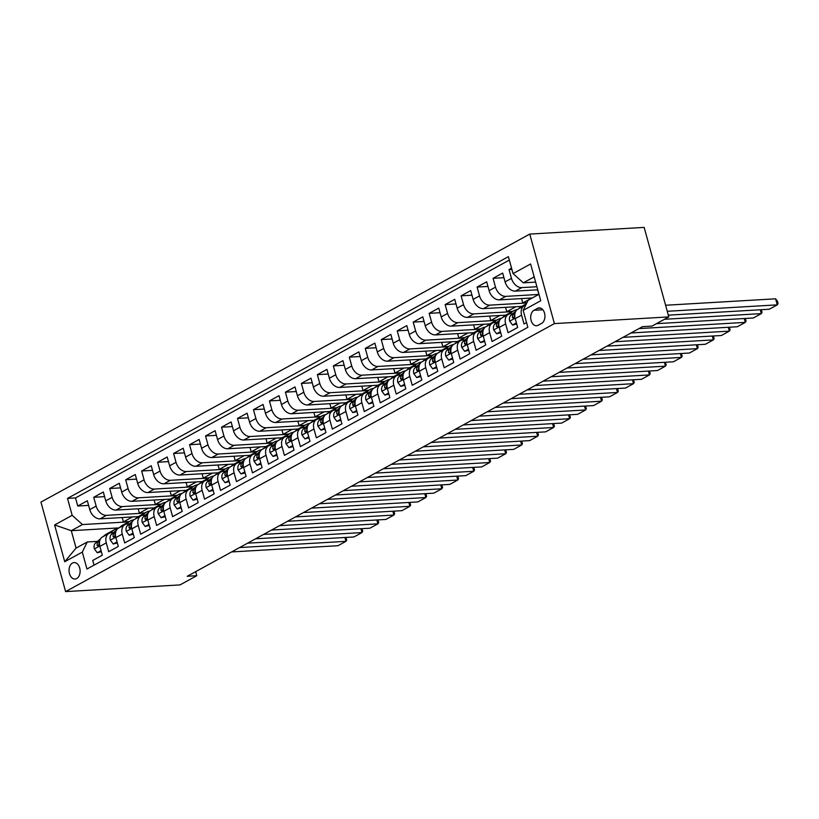 <?xml version="1.0" encoding="UTF-8"?>
<svg xmlns="http://www.w3.org/2000/svg" width="819" height="819" viewBox="0 0 819 819"><rect width="100%" height="100%" fill="white"/><g stroke="black" fill="none" stroke-linecap="round" stroke-linejoin="round"><path stroke-width="1.23" d="M76.72 578.552A8.241 5.528 -93.3 0 0 79.965 569.225A8.241 5.528 -93.3 0 0 74.099 562.581A8.241 5.528 -93.3 0 0 72.451 563.073A8.241 5.528 -93.3 0 0 69.205 572.389A8.241 5.528 -93.3 0 0 75.061 579.033A8.241 5.528 -93.3 0 0 76.72 578.552M529.75 234.091L40.95 502.098L65.602 591.605L554.402 323.597L529.75 234.091L644.154 227.395L668.806 316.902L554.402 323.597M94.031 565.151L92.742 560.462L102.324 555.2L99.898 546.375L106.286 542.874A10.299 7.279 -118.7 0 1 108.958 533.394A10.299 7.279 -118.7 0 1 111.241 532.749L113.483 532.616M106.286 542.874L108.712 551.699L118.305 546.447L115.868 537.612L122.256 534.111A10.299 7.279 -118.7 0 1 124.928 524.631A10.299 7.279 -118.7 0 1 127.221 523.986L129.453 523.863M122.256 534.111L124.693 542.946L134.275 537.684L131.839 528.859L138.227 525.358A10.299 7.279 -118.7 0 1 140.909 515.878A10.299 7.279 -118.7 0 1 143.192 515.233L145.434 515.1M138.227 525.358L140.663 534.183L150.246 528.931L147.819 520.096L154.207 516.594A10.299 7.279 -118.7 0 1 156.879 507.115A10.299 7.279 -118.7 0 1 159.162 506.47L161.404 506.347M154.207 516.594L156.634 525.429L166.226 520.167L163.79 511.343L170.178 507.841A10.299 7.279 -118.7 0 1 172.85 498.361A10.299 7.279 -118.7 0 1 175.143 497.717L177.375 497.583M170.178 507.841L172.614 516.666L182.197 511.414L179.76 502.579L186.148 499.078A10.299 7.279 -118.7 0 1 188.831 489.598A10.299 7.279 -118.7 0 1 191.114 488.953L193.356 488.83M186.148 499.078L188.585 507.913L198.167 502.651L195.741 493.826L202.129 490.325A10.299 7.279 -118.7 0 1 204.801 480.845A10.299 7.279 -118.7 0 1 207.084 480.2L209.326 480.067M202.129 490.325L204.555 499.15L214.148 493.898L211.712 485.063L218.1 481.562A10.299 7.279 -118.7 0 1 220.772 472.082A10.299 7.279 -118.7 0 1 223.065 471.437L225.297 471.314M218.1 481.562L220.536 490.397L230.119 485.135L227.682 476.31L234.07 472.809A10.299 7.279 -118.7 0 1 236.752 463.329A10.299 7.279 -118.7 0 1 239.035 462.684L241.277 462.551M234.07 472.809L236.507 481.633L246.089 476.382L243.663 467.547L250.051 464.045A10.299 7.279 -118.7 0 1 252.723 454.565A10.299 7.279 -118.7 0 1 255.006 453.921L257.248 453.787M250.051 464.045L252.477 472.88L262.07 467.618L259.633 458.794L266.021 455.292A10.299 7.279 -118.7 0 1 268.693 445.812A10.299 7.279 -118.7 0 1 270.987 445.167L273.218 445.034M266.021 455.292L268.458 464.117L278.04 458.865L275.604 450.03L281.992 446.529A10.299 7.279 -118.7 0 1 284.674 437.049A10.299 7.279 -118.7 0 1 286.957 436.404L289.199 436.271M281.992 446.529L284.428 455.364L294.011 450.102L291.584 441.277L297.973 437.776A10.299 7.279 -118.7 0 1 300.645 428.296A10.299 7.279 -118.7 0 1 302.928 427.651L305.17 427.518M297.973 437.776L300.399 446.601L309.981 441.349L307.555 432.514L313.943 429.013A10.299 7.279 -118.7 0 1 316.615 419.533A10.299 7.279 -118.7 0 1 318.908 418.888L321.14 418.755M313.943 429.013L316.38 437.837L325.962 432.586L323.525 423.761L329.914 420.249A10.299 7.279 -118.7 0 1 332.596 410.78A10.299 7.279 -118.7 0 1 334.879 410.135L337.121 410.002M329.914 420.249L332.35 429.084L341.933 423.832L339.506 414.998L345.894 411.496A10.299 7.279 -118.7 0 1 348.566 402.016A10.299 7.279 -118.7 0 1 350.849 401.371L353.091 401.238M345.894 411.496L348.321 420.321L357.903 415.069L355.477 406.244L361.865 402.733A10.299 7.279 -118.7 0 1 364.537 393.263A10.299 7.279 -118.7 0 1 366.83 392.618L369.062 392.485M361.865 402.733L364.301 411.568L373.884 406.316L371.447 397.481L377.835 393.98A10.299 7.279 -118.7 0 1 380.518 384.5A10.299 7.279 -118.7 0 1 382.801 383.855L385.043 383.722M377.835 393.98L380.272 402.805L389.854 397.553L387.428 388.728L393.816 385.217A10.299 7.279 -118.7 0 1 396.488 375.747A10.299 7.279 -118.7 0 1 398.771 375.102L401.013 374.969M393.816 385.217L396.242 394.052L405.825 388.8L403.398 379.965L409.787 376.464A10.299 7.279 -118.7 0 1 412.459 366.984A10.299 7.279 -118.7 0 1 414.752 366.339L416.984 366.206M409.787 376.464L412.223 385.288L421.805 380.036L419.369 371.212L425.757 367.7A10.299 7.279 -118.7 0 1 428.439 358.231A10.299 7.279 -118.7 0 1 430.722 357.586L432.964 357.453M425.757 367.7L428.194 376.535L437.776 371.283L435.35 362.448L441.738 358.947A10.299 7.279 -118.7 0 1 444.41 349.467A10.299 7.279 -118.7 0 1 446.693 348.822L448.935 348.689M441.738 358.947L444.164 367.772L453.746 362.52L451.32 353.695L457.708 350.184A10.299 7.279 -118.7 0 1 460.38 340.704A10.299 7.279 -118.7 0 1 462.674 340.069L464.905 339.936M457.708 350.184L460.145 359.019L469.727 353.757L467.291 344.932L473.679 341.431A10.299 7.279 -118.7 0 1 476.361 331.951A10.299 7.279 -118.7 0 1 478.644 331.306L480.886 331.173M473.679 341.431L476.115 350.256L485.698 345.004L483.271 336.169L489.66 332.668A10.299 7.279 -118.7 0 1 492.332 323.188A10.299 7.279 -118.7 0 1 494.615 322.553L496.857 322.42M489.66 332.668L492.086 341.503L501.668 336.24L499.242 327.416L505.63 323.914A10.299 7.279 -118.7 0 1 508.302 314.435A10.299 7.279 -118.7 0 1 510.595 313.79L512.827 313.657M505.63 323.914L508.067 332.739L517.649 327.487L515.212 318.652A10.299 7.279 -118.7 0 1 517.884 309.183L524.283 305.671A10.299 7.279 -118.7 0 1 525.747 305.139L525.716 305.149M511.558 268.171L509.039 269.553L511.895 269.39M537.745 289.803L515.376 291.114A10.299 7.279 -118.7 0 1 505.088 281.89L502.651 273.055L493.069 278.317L503.931 277.682M532.33 297.952L499.406 299.877A10.299 7.279 61.3 0 1 489.117 290.643L486.681 281.818L477.098 287.07L487.95 286.435M521.703 306.398L483.435 308.63A10.299 7.279 61.3 0 1 473.136 299.406L470.71 290.571L461.117 295.833L471.979 295.198M505.732 315.151L467.454 317.393A10.299 7.279 61.3 0 1 457.166 308.159L454.729 299.334L445.147 304.586L456.009 303.951M489.762 323.914L451.484 326.146A10.299 7.279 61.3 0 1 441.195 316.922L438.759 308.087L429.176 313.349L440.028 312.715M473.781 332.668L435.513 334.91A10.299 7.279 61.3 0 1 425.215 325.675L422.788 316.851L413.196 322.102L424.058 321.468M457.811 341.431L419.533 343.663A10.299 7.279 61.3 0 1 409.244 334.439L406.808 325.604L397.225 330.866L408.087 330.231M441.84 350.184L403.562 352.426A10.299 7.279 61.3 0 1 393.274 343.192L390.837 334.367L381.255 339.619L392.106 338.984M425.86 358.947L387.592 361.189A10.299 7.279 61.3 0 1 377.293 351.955L374.867 343.12L365.274 348.382L376.136 347.747M409.889 367.7L371.611 369.942A10.299 7.279 61.3 0 1 361.322 360.708L358.886 351.883L349.303 357.135L360.165 356.5M393.919 376.464L355.641 378.706A10.299 7.279 61.3 0 1 345.352 369.471L342.915 360.647L333.333 365.898L344.185 365.264M377.938 385.217L339.67 387.459A10.299 7.279 61.3 0 1 329.371 378.235L326.945 369.4L317.362 374.652L328.214 374.017M361.967 393.98L323.689 396.222A10.299 7.279 61.3 0 1 313.401 386.988L310.964 378.163L301.382 383.415L312.244 382.78M345.997 402.733L307.719 404.975A10.299 7.279 61.3 0 1 297.43 395.751L294.994 386.916L285.411 392.168L296.263 391.533M330.016 411.496L291.748 413.738A10.299 7.279 61.3 0 1 281.449 404.504L279.023 395.679L269.441 400.931L280.293 400.296M314.046 420.249L275.768 422.491A10.299 7.279 61.3 0 1 265.479 413.267L263.042 404.432L253.46 409.684L264.322 409.05M298.075 429.013L259.797 431.255A10.299 7.279 61.3 0 1 249.508 422.02L247.072 413.196L237.49 418.448L248.341 417.813M282.094 437.766L243.827 440.008A10.299 7.279 61.3 0 1 233.528 430.784L231.101 421.949L221.519 427.201L232.371 426.566M266.124 446.529L227.846 448.771A10.299 7.279 61.3 0 1 217.557 439.537L215.121 430.712L205.538 435.964L216.4 435.329M250.153 455.282L211.875 457.524A10.299 7.279 61.3 0 1 201.587 448.3L199.15 439.465L189.568 444.727L200.42 444.082M234.173 464.045L195.905 466.287A10.299 7.279 61.3 0 1 185.606 457.053L183.18 448.228L173.597 453.48L184.449 452.846M218.202 472.798L179.924 475.04A10.299 7.279 61.3 0 1 169.635 465.816L167.199 456.982L157.617 462.244L168.479 461.599M202.232 481.562L163.954 483.804A10.299 7.279 61.3 0 1 153.665 474.57L151.228 465.745L141.646 470.997L152.498 470.362M186.251 490.315L147.983 492.557A10.299 7.279 61.3 0 1 137.684 483.333L135.258 474.498L125.676 479.76L136.527 479.125M170.28 499.078L132.002 501.32A10.299 7.279 61.3 0 1 121.714 492.086L119.277 483.261L109.695 488.513L120.557 487.878M154.31 507.841L116.032 510.073A10.299 7.279 61.3 0 1 105.743 500.849L103.307 492.014L93.724 497.276L104.576 496.642M668.806 316.902L652.037 326.095L642.505 326.658L187.244 576.269L196.785 575.716L195.669 571.652M537.52 308.353L533.998 310.278A7.985 5.354 -93.3 0 0 530.855 319.308A7.985 5.354 -93.3 0 0 536.537 325.747A7.985 5.354 -93.3 0 0 538.134 325.276L541.646 323.351A7.985 5.354 -93.3 0 0 544.789 314.322A7.985 5.354 -93.3 0 0 539.117 307.883A7.985 5.354 -93.3 0 0 537.52 308.353L540.755 308.159M118.98 527.897L71.284 530.692L76.085 548.106L87.264 541.973L82.299 552.098L86.968 569.031L527.846 327.303L523.177 310.37L528.142 300.245L538.984 294.297M82.299 552.098L64.732 561.732L54.607 524.959L72.174 515.325L67.506 498.392L508.384 256.664L513.052 273.597L530.62 263.964L540.755 300.737L523.177 310.37M144.717 513.093L106.45 515.335A10.299 7.279 -118.7 0 1 96.161 506.101L93.724 497.276M138.329 516.594L100.061 518.837L106.45 515.335M160.698 504.33L122.42 506.572A10.299 7.279 -118.7 0 1 112.131 497.348L109.695 488.513M176.669 495.577L138.401 497.819A10.299 7.279 -118.7 0 1 128.102 488.585L125.676 479.76M192.639 486.814L154.371 489.056A10.299 7.279 -118.7 0 1 144.072 479.832L141.646 470.997M208.62 478.061L170.342 480.303A10.299 7.279 -118.7 0 1 160.053 471.068L157.617 462.244M224.59 469.297L186.322 471.539A10.299 7.279 -118.7 0 1 176.024 462.305L173.597 453.48M240.561 460.544L202.293 462.786A10.299 7.279 -118.7 0 1 191.994 453.552L189.568 444.727M256.542 451.781L218.263 454.023A10.299 7.279 -118.7 0 1 207.975 444.789L205.538 435.964M272.512 443.028L234.234 445.27A10.299 7.279 -118.7 0 1 223.945 436.036L221.519 427.201M288.483 434.265L250.215 436.507A10.299 7.279 -118.7 0 1 239.916 427.272L237.49 418.448M304.463 425.511L266.185 427.743A10.299 7.279 -118.7 0 1 255.897 418.519L253.46 409.684M320.434 416.748L282.156 418.99A10.299 7.279 -118.7 0 1 271.867 409.756L269.441 400.931M336.404 407.995L298.136 410.227A10.299 7.279 -118.7 0 1 287.838 401.003L285.411 392.168M352.385 399.232L314.107 401.474A10.299 7.279 -118.7 0 1 303.818 392.24L301.382 383.415M368.355 390.479L330.077 392.711A10.299 7.279 -118.7 0 1 319.789 383.487L317.362 374.652M384.326 381.715L346.058 383.957A10.299 7.279 -118.7 0 1 335.759 374.723L333.333 365.898M400.307 372.962L362.029 375.194A10.299 7.279 -118.7 0 1 351.74 365.97L349.303 357.135M416.277 364.199L377.999 366.441A10.299 7.279 -118.7 0 1 367.711 357.207L365.274 348.382M432.248 355.436L393.98 357.678A10.299 7.279 -118.7 0 1 383.681 348.454L381.255 339.619M448.228 346.683L409.95 348.925A10.299 7.279 -118.7 0 1 399.662 339.69L397.225 330.866M464.199 337.919L425.921 340.161A10.299 7.279 -118.7 0 1 415.632 330.937L413.196 322.102M480.169 329.166L441.902 331.408A10.299 7.279 -118.7 0 1 431.603 322.174L429.176 313.349M496.15 320.403L457.872 322.645A10.299 7.279 -118.7 0 1 447.583 313.421L445.147 304.586M512.121 311.65L473.843 313.892A10.299 7.279 -118.7 0 1 463.554 304.658L461.117 295.833M526.812 302.969L489.823 305.129A10.299 7.279 -118.7 0 1 479.524 295.905L477.098 287.07M538.718 294.441L505.794 296.376A10.299 7.279 -118.7 0 1 495.505 287.141L493.069 278.317M536.895 286.732L521.764 287.612A10.299 7.279 -118.7 0 1 511.476 278.388L509.039 269.553M509.326 260.073L75.522 497.932L77.754 506.029L88.606 505.395M100.061 518.837A10.299 7.279 61.3 0 1 89.762 509.602L87.336 500.778L77.754 506.029M526.545 322.604L524.037 323.986L521.601 315.151A10.299 7.279 -118.7 0 1 524.283 305.671M87.264 541.973L97.512 541.379M534.183 276.883L523.341 282.831L513.052 273.597M535.616 282.105L523.341 282.831M196.785 575.716L180.006 584.909L65.602 591.605M128.747 521.846L82.463 524.559L71.284 530.692L54.607 524.959M537.51 289.824L538.943 294.185M531.828 297.983L522.737 302.958L526.934 302.713M521.539 298.577L522.737 302.958M508.302 314.435L501.914 317.936A10.299 7.279 61.3 0 0 499.242 327.416M515.847 306.736L506.766 311.711L512.622 311.374M505.558 307.34L506.766 311.711M492.332 323.188L485.943 326.699A10.299 7.279 61.3 0 0 483.271 336.169M499.877 315.499L490.796 320.475L496.652 320.137M489.588 316.093L490.796 320.475M476.361 331.951L469.963 335.452A10.299 7.279 61.3 0 0 467.291 344.932M483.906 324.252L474.815 329.238L480.671 328.89M473.617 324.856L474.815 329.238M460.38 340.704L453.992 344.215A10.299 7.279 61.3 0 0 451.32 353.695M467.925 333.016L458.845 337.991L464.701 337.653M457.637 333.609L458.845 337.991M444.41 349.467L438.022 352.969A10.299 7.279 61.3 0 0 435.35 362.448M451.955 341.769L442.874 346.754L448.73 346.406M441.666 342.373L442.874 346.754M428.439 358.231L422.041 361.732A10.299 7.279 61.3 0 0 419.369 371.212M435.984 350.532L426.894 355.507L432.749 355.17M425.696 351.126L426.894 355.507M412.459 366.984L406.07 370.485A10.299 7.279 61.3 0 0 403.398 379.965M420.004 359.285L410.923 364.271L416.779 363.923M409.715 359.889L410.923 364.271M396.488 375.747L390.1 379.248A10.299 7.279 61.3 0 0 387.428 388.728M404.033 368.048L394.953 373.024L400.808 372.686M393.744 368.652L394.953 373.024M380.518 384.5L374.129 388.001A10.299 7.279 61.3 0 0 371.447 397.481M388.063 376.801L378.972 381.787L384.828 381.439M377.774 377.405L378.972 381.787M364.537 393.263L358.149 396.765A10.299 7.279 61.3 0 0 355.477 406.244M372.082 385.565L363.001 390.54L368.857 390.202M361.793 386.169L363.001 390.54M348.566 402.016L342.178 405.518A10.299 7.279 61.3 0 0 339.506 414.998M356.111 394.318L347.031 399.303L352.887 398.955M345.823 394.922L347.031 399.303M332.596 410.78L326.208 414.281A10.299 7.279 61.3 0 0 323.525 423.761M340.141 403.081L331.05 408.057L336.906 407.719M329.852 403.685L331.05 408.057M316.615 419.533L310.227 423.034A10.299 7.279 61.3 0 0 307.555 432.514M324.16 411.834L315.08 416.82L320.935 416.472M313.872 412.438L315.08 416.82M300.645 428.296L294.256 431.797A10.299 7.279 61.3 0 0 291.584 441.277M308.19 420.597L299.109 425.573L304.965 425.235M297.901 421.201L299.109 425.573M284.674 437.049L278.286 440.55A10.299 7.279 61.3 0 0 275.604 450.03M292.219 429.351L283.128 434.336L288.984 433.988M281.931 429.955L283.128 434.336M268.693 445.812L262.305 449.314A10.299 7.279 61.3 0 0 259.633 458.794M276.238 438.114L267.158 443.089L273.014 442.751M265.95 438.718L267.158 443.089M252.723 454.565L246.335 458.067A10.299 7.279 61.3 0 0 243.663 467.547M260.268 446.867L251.187 451.853L257.043 451.504M249.979 447.471L251.187 451.853M236.752 463.329L230.364 466.83A10.299 7.279 61.3 0 0 227.682 476.31M244.297 455.63L235.217 460.606L241.062 460.268M234.009 456.234L235.217 460.606M220.772 472.082L214.383 475.583A10.299 7.279 61.3 0 0 211.712 485.063M228.317 464.383L219.236 469.369L225.092 469.021M218.028 464.987L219.236 469.369M204.801 480.845L198.413 484.346A10.299 7.279 61.3 0 0 195.741 493.826M212.346 473.147L203.266 478.122L209.121 477.784M202.058 473.751L203.266 478.122M188.831 489.598L182.442 493.11A10.299 7.279 61.3 0 0 179.76 502.579M196.376 481.9L187.295 486.885L193.141 486.537M186.087 482.504L187.295 486.885M172.85 498.361L166.462 501.863A10.299 7.279 61.3 0 0 163.79 511.343M180.395 490.663L171.314 495.638L177.17 495.3M170.106 491.267L171.314 495.638M156.879 507.115L150.491 510.626A10.299 7.279 61.3 0 0 147.819 520.096M164.424 499.416L155.344 504.402L161.2 504.054M154.136 500.02L155.344 504.402M140.909 515.878L134.521 519.379A10.299 7.279 61.3 0 0 131.839 528.859M148.454 508.179L139.373 513.155L145.229 512.817M138.165 508.783L139.373 513.155M124.928 524.631L118.54 528.142A10.299 7.279 61.3 0 0 115.868 537.612M132.473 516.943L123.393 521.918L129.248 521.57M122.185 517.536L123.393 521.918M75.522 497.932L67.506 498.392M72.174 515.325L82.463 524.559M108.958 533.394L102.57 536.895A10.299 7.279 61.3 0 0 99.898 546.375M64.732 561.732L76.085 548.106M667.27 311.292L777.272 304.863L775.603 298.812L665.601 305.252M668.324 315.151L769.287 309.234L777.272 304.863L778.05 303.552L777.385 301.136L775.603 298.812M664.465 319.287L761.291 313.616L760.237 309.766M516.39 322.942L512.571 325.041L509.643 321.079A6.828 4.822 -118.7 0 1 510.882 315.305L515.919 311.046M518.591 308.794L520.157 307.463A19.697 13.923 -118.7 0 1 521.795 306.347L524.825 304.678A19.697 13.923 61.3 0 0 523.198 305.804L521.621 307.135M656.48 323.659L753.306 317.997L761.291 313.616L762.079 312.315L761.271 309.705M512.571 325.041L516.687 323.996M523.536 306.081L525.112 304.75A19.697 13.923 -118.7 0 1 526.382 303.839M525.818 304.207A19.697 13.923 61.3 0 0 524.825 304.678M515.212 312.551L513.912 313.636A6.828 4.822 61.3 0 0 512.418 317.577L513.646 318.458L514.332 316.533A6.828 4.822 -118.7 0 1 514.895 313.779M638.953 328.603L745.321 322.379L744.256 318.53M509.735 313.902L512.172 311.844A19.697 13.923 -118.7 0 1 513.81 310.729A19.697 13.923 -118.7 0 1 517.26 309.582M500.419 331.695L496.601 333.794L493.673 329.832A6.828 4.822 -118.7 0 1 494.911 324.058L499.948 319.809M502.61 317.557L504.187 316.226A19.697 13.923 -118.7 0 1 505.825 315.1L508.855 313.442A19.697 13.923 61.3 0 0 507.217 314.557L505.651 315.888M630.968 332.975L737.335 326.75L745.321 322.379L746.099 321.068L745.29 318.468M496.601 333.794L500.706 332.749M507.565 314.844L509.142 313.513A19.697 13.923 -118.7 0 1 510.769 312.387L513.81 310.729M509.848 312.971A19.697 13.923 61.3 0 0 508.855 313.442M499.232 321.304L497.942 322.399A6.828 4.822 61.3 0 0 496.437 326.341L497.676 327.211L498.351 325.286A6.828 4.822 -118.7 0 1 498.925 322.532M622.983 337.356L729.35 331.132L728.286 327.283M493.765 322.666L496.201 320.608A19.697 13.923 -118.7 0 1 497.829 319.482A19.697 13.923 -118.7 0 1 501.289 318.345M484.449 340.458L480.62 342.557L477.692 338.595A6.828 4.822 -118.7 0 1 478.931 332.821L483.968 328.562M486.64 326.31L488.216 324.979A19.697 13.923 -118.7 0 1 489.844 323.863L492.884 322.195A19.697 13.923 61.3 0 0 491.246 323.321L489.67 324.652M614.997 341.738L721.365 335.514L729.35 331.132L730.128 329.832L729.319 327.221M480.62 342.557L484.735 341.513M491.595 323.597L493.161 322.266A19.697 13.923 -118.7 0 1 494.799 321.15L497.829 319.482M493.867 321.724A19.697 13.923 61.3 0 0 492.884 322.195M483.261 330.067L481.971 331.152A6.828 4.822 61.3 0 0 480.466 335.094L481.705 335.974L482.381 334.05A6.828 4.822 -118.7 0 1 482.954 331.296M607.012 346.12L713.369 339.895L712.315 336.046M477.794 331.419L480.221 329.361A19.697 13.923 -118.7 0 1 481.859 328.245A19.697 13.923 -118.7 0 1 485.319 327.098M468.468 349.211L464.649 351.31L461.721 347.348A6.828 4.822 -118.7 0 1 462.96 341.584L467.997 337.326M470.669 335.073L472.235 333.743A19.697 13.923 -118.7 0 1 473.873 332.616L476.904 330.958A19.697 13.923 61.3 0 0 475.276 332.074L473.699 333.405M599.017 350.501L705.384 344.267L713.369 339.895L714.158 338.585L713.349 335.985M464.649 351.31L468.765 350.266M475.614 332.36L477.19 331.03A19.697 13.923 -118.7 0 1 478.828 329.903L481.859 328.245M477.897 330.487A19.697 13.923 61.3 0 0 476.904 330.958M467.291 338.82L465.991 339.916A6.828 4.822 61.3 0 0 464.496 343.857L465.724 344.727L466.41 342.803A6.828 4.822 -118.7 0 1 466.973 340.049M591.031 354.873L697.399 348.648L696.345 344.799M461.814 340.182L464.25 338.124A19.697 13.923 -118.7 0 1 465.888 336.998A19.697 13.923 -118.7 0 1 469.338 335.862M452.497 357.975L448.679 360.073L445.751 356.111A6.828 4.822 -118.7 0 1 446.99 350.337L452.027 346.079M454.688 343.826L456.265 342.506A19.697 13.923 -118.7 0 1 457.903 341.38L460.933 339.711A19.697 13.923 61.3 0 0 459.295 340.837L457.729 342.168M583.046 359.254L689.414 353.03L697.399 348.648L698.177 347.348L697.368 344.738M448.679 360.073L452.784 359.029M459.643 341.113L461.22 339.783A19.697 13.923 -118.7 0 1 462.848 338.667L465.888 336.998M461.926 339.24A19.697 13.923 61.3 0 0 460.933 339.711M451.31 347.584L450.02 348.669A6.828 4.822 61.3 0 0 448.515 352.61L449.754 353.491L450.44 351.566A6.828 4.822 -118.7 0 1 451.003 348.812M575.061 363.636L681.428 357.412L680.364 353.562M445.843 348.935L448.28 346.877A19.697 13.923 -118.7 0 1 449.907 345.761A19.697 13.923 -118.7 0 1 453.368 344.615M436.527 366.728L432.698 368.826L429.77 364.864A6.828 4.822 -118.7 0 1 431.009 359.101L436.046 354.842M438.718 352.59L440.294 351.259A19.697 13.923 -118.7 0 1 441.922 350.133L444.963 348.474A19.697 13.923 61.3 0 0 443.325 349.59L441.748 350.921M567.076 368.018L673.443 361.783L681.428 357.412L682.207 356.101L681.398 353.501M432.698 368.826L436.814 367.792M443.673 349.877L445.239 348.546A19.697 13.923 -118.7 0 1 446.877 347.42L449.907 345.761M445.945 348.003A19.697 13.923 61.3 0 0 444.963 348.474M435.339 356.337L434.05 357.432A6.828 4.822 61.3 0 0 432.545 361.374L433.783 362.254L434.459 360.319A6.828 4.822 -118.7 0 1 435.032 357.575M559.09 372.389L665.448 366.165L664.393 362.315M429.873 357.698L432.299 355.641A19.697 13.923 -118.7 0 1 433.937 354.514A19.697 13.923 -118.7 0 1 437.397 353.378M420.546 375.491L416.728 377.59L413.8 373.628A6.828 4.822 -118.7 0 1 415.038 367.854L420.075 363.595M422.747 361.343L424.314 360.022A19.697 13.923 -118.7 0 1 425.952 358.896L428.982 357.227A19.697 13.923 61.3 0 0 427.354 358.353L425.778 359.684M551.095 376.771L657.462 370.546L665.448 366.165L666.236 364.864L665.427 362.254M416.728 377.59L420.843 376.545M427.692 358.63L429.269 357.299A19.697 13.923 -118.7 0 1 430.907 356.183L433.937 354.514M429.975 356.756A19.697 13.923 61.3 0 0 428.982 357.227M419.369 365.1L418.069 366.195A6.828 4.822 61.3 0 0 416.574 370.137L417.803 371.007L418.489 369.082A6.828 4.822 -118.7 0 1 419.062 366.328M543.11 381.152L649.477 374.928L648.423 371.079M413.892 366.451L416.328 364.394A19.697 13.923 -118.7 0 1 417.966 363.278A19.697 13.923 -118.7 0 1 421.416 362.131M404.576 384.254L400.757 386.343L397.829 382.381A6.828 4.822 -118.7 0 1 399.068 376.617L404.105 372.358M406.767 370.106L408.343 368.775A19.697 13.923 -118.7 0 1 409.981 367.649L413.011 365.991A19.697 13.923 61.3 0 0 411.373 367.117L409.807 368.437M535.124 385.534L641.492 379.299L649.477 374.928L650.255 373.618L649.447 371.017M400.757 386.343L404.873 385.309M411.722 367.393L413.298 366.062A19.697 13.923 -118.7 0 1 414.926 364.936L417.966 363.278M414.004 365.52A19.697 13.923 61.3 0 0 413.011 365.991M403.388 373.853L402.098 374.948A6.828 4.822 61.3 0 0 400.593 378.89L401.832 379.77L402.518 377.835A6.828 4.822 -118.7 0 1 403.081 375.092M527.139 389.905L633.507 383.681L632.442 379.832M397.921 375.215L400.358 373.157A19.697 13.923 -118.7 0 1 401.996 372.031A19.697 13.923 -118.7 0 1 405.446 370.894M388.605 393.007L384.787 395.106L381.849 391.144A6.828 4.822 -118.7 0 1 383.087 385.37L388.134 381.111M390.796 378.859L392.373 377.539A19.697 13.923 -118.7 0 1 394 376.412L397.041 374.744A19.697 13.923 61.3 0 0 395.403 375.87L393.837 377.201M519.154 394.287L625.521 388.063L633.507 383.681L634.285 382.381L633.476 379.77M384.787 395.106L388.892 394.062M395.751 376.146L397.317 374.815A19.697 13.923 -118.7 0 1 398.955 373.699L401.996 372.031M398.024 374.273A19.697 13.923 61.3 0 0 397.041 374.744M387.418 382.616L386.128 383.712A6.828 4.822 61.3 0 0 384.623 387.653L385.862 388.523L386.537 386.599A6.828 4.822 -118.7 0 1 387.111 383.845M511.169 398.669L617.526 392.444L616.472 388.595M381.951 383.968L384.387 381.91A19.697 13.923 -118.7 0 1 386.015 380.794A19.697 13.923 -118.7 0 1 389.475 379.647M372.625 401.771L368.806 403.859L365.878 399.897A6.828 4.822 -118.7 0 1 367.117 394.134L372.154 389.875M374.826 387.622L376.392 386.292A19.697 13.923 -118.7 0 1 378.03 385.165L381.06 383.507A19.697 13.923 61.3 0 0 379.432 384.633L377.856 385.954M503.173 403.05L609.541 396.816L617.526 392.444L618.314 391.144L617.506 388.534M368.806 403.859L372.921 402.825M379.77 384.91L381.347 383.579A19.697 13.923 -118.7 0 1 382.985 382.453L386.015 380.794M382.053 383.036A19.697 13.923 61.3 0 0 381.06 383.507M371.447 391.369L370.147 392.465A6.828 4.822 61.3 0 0 368.652 396.406L369.881 397.287L370.567 395.352A6.828 4.822 -118.7 0 1 371.14 392.608M495.188 407.422L601.555 401.197L600.501 397.348M365.97 392.731L368.407 390.673A19.697 13.923 -118.7 0 1 370.045 389.547A19.697 13.923 -118.7 0 1 373.495 388.411M356.654 410.524L352.835 412.622L349.908 408.661A6.828 4.822 -118.7 0 1 351.146 402.887L356.183 398.628M358.845 396.376L360.421 395.055A19.697 13.923 -118.7 0 1 362.059 393.929L365.09 392.26A19.697 13.923 61.3 0 0 363.452 393.386L361.885 394.717M487.203 411.803L593.57 405.579L601.555 401.197L602.334 399.897L601.525 397.287M352.835 412.622L356.951 411.578M363.8 393.663L365.376 392.332A19.697 13.923 -118.7 0 1 367.004 391.216L370.045 389.547M366.083 391.789A19.697 13.923 61.3 0 0 365.09 392.26M355.466 400.133L354.177 401.228A6.828 4.822 61.3 0 0 352.672 405.17L353.91 406.04L354.596 404.115A6.828 4.822 -118.7 0 1 355.159 401.361M479.217 416.185L585.585 409.961L584.52 406.111M350 401.484L352.436 399.426A19.697 13.923 -118.7 0 1 354.074 398.31A19.697 13.923 -118.7 0 1 357.524 397.164M340.684 419.287L336.865 421.375L333.927 417.414A6.828 4.822 -118.7 0 1 335.166 411.65L340.213 407.391M342.874 405.139L344.451 403.808A19.697 13.923 -118.7 0 1 346.079 402.682L349.119 401.023A19.697 13.923 61.3 0 0 347.481 402.149L345.915 403.47M471.232 420.567L577.6 414.342L585.585 409.961L586.363 408.661L585.554 406.05M336.865 421.375L340.97 420.342M347.829 402.426L349.396 401.095A19.697 13.923 -118.7 0 1 351.034 399.969L354.074 398.31M350.102 400.552A19.697 13.923 61.3 0 0 349.119 401.023M339.496 408.896L338.206 409.981A6.828 4.822 61.3 0 0 336.701 413.923L337.94 414.803L338.616 412.868A6.828 4.822 -118.7 0 1 339.189 410.124M463.247 424.938L569.604 418.714L568.55 414.864M334.029 410.247L336.466 408.19A19.697 13.923 -118.7 0 1 338.093 407.063A19.697 13.923 -118.7 0 1 341.554 405.927M324.713 428.04L320.884 430.139L317.956 426.177A6.828 4.822 -118.7 0 1 319.195 420.403L324.232 416.144M326.904 413.892L328.47 412.571A19.697 13.923 -118.7 0 1 330.108 411.445L333.138 409.776A19.697 13.923 61.3 0 0 331.511 410.903L329.934 412.233M455.251 429.32L561.619 423.095L569.604 418.714L570.393 417.414L569.584 414.803M320.884 430.139L325 429.095M331.849 411.179L333.425 409.848A19.697 13.923 -118.7 0 1 335.063 408.732L338.093 407.063M334.132 409.305A19.697 13.923 61.3 0 0 333.138 409.776M323.525 417.649L322.236 418.744A6.828 4.822 61.3 0 0 320.731 422.686L321.959 423.556L322.645 421.631A6.828 4.822 -118.7 0 1 323.218 418.878M447.266 433.701L553.634 427.477L552.579 423.628M318.048 419L320.485 416.943A19.697 13.923 -118.7 0 1 322.123 415.827A19.697 13.923 -118.7 0 1 325.573 414.68M308.732 436.803L304.914 438.892L301.986 434.93A6.828 4.822 -118.7 0 1 303.225 429.166L308.261 424.907M310.923 422.655L312.5 421.324A19.697 13.923 -118.7 0 1 314.138 420.208L317.168 418.54A19.697 13.923 61.3 0 0 315.54 419.666L313.964 420.986M439.281 438.083L545.649 431.859L553.634 427.477L554.412 426.177L553.603 423.566M304.914 438.892L309.029 437.858M315.878 419.942L317.455 418.611A19.697 13.923 -118.7 0 1 319.082 417.485L322.123 415.827M318.161 418.069A19.697 13.923 61.3 0 0 317.168 418.54M307.545 426.412L306.255 427.498A6.828 4.822 61.3 0 0 304.75 431.439L305.989 432.319L306.675 430.384A6.828 4.822 -118.7 0 1 307.238 427.641M431.296 442.455L537.663 436.23L536.599 432.381M302.078 427.764L304.514 425.706A19.697 13.923 -118.7 0 1 306.152 424.58A19.697 13.923 -118.7 0 1 309.602 423.443M292.762 445.556L288.943 447.655L286.005 443.693A6.828 4.822 -118.7 0 1 287.244 437.919L292.291 433.671M294.953 431.408L296.529 430.088A19.697 13.923 -118.7 0 1 298.157 428.961L301.197 427.293A19.697 13.923 61.3 0 0 299.559 428.419L297.993 429.75M423.31 446.836L529.678 440.612L537.663 436.23L538.441 434.93L537.633 432.319M288.943 447.655L293.048 446.611M299.908 428.695L301.474 427.364A19.697 13.923 -118.7 0 1 303.112 426.249L306.152 424.58M302.18 426.822A19.697 13.923 61.3 0 0 301.197 427.293M291.574 435.165L290.284 436.261A6.828 4.822 61.3 0 0 288.779 440.202L290.018 441.072L290.694 439.148A6.828 4.822 -118.7 0 1 291.267 436.394M415.325 451.218L521.693 444.993L520.628 441.144M286.107 436.517L288.544 434.459A19.697 13.923 -118.7 0 1 290.172 433.343A19.697 13.923 -118.7 0 1 293.632 432.197M276.791 454.32L272.962 456.408L270.035 452.446A6.828 4.822 -118.7 0 1 271.273 446.683L276.31 442.424M278.982 440.172L280.548 438.841A19.697 13.923 -118.7 0 1 282.186 437.725L285.227 436.056A19.697 13.923 61.3 0 0 283.589 437.182L282.012 438.503M407.33 455.599L513.697 449.375L521.693 444.993L522.471 443.693L521.662 441.083M272.962 456.408L277.078 455.374M283.927 437.459L285.503 436.128A19.697 13.923 -118.7 0 1 287.141 435.002L290.172 433.343M286.21 435.585A19.697 13.923 61.3 0 0 285.227 436.056M275.604 443.929L274.314 445.014A6.828 4.822 61.3 0 0 272.809 448.955L274.037 449.836L274.723 447.911A6.828 4.822 -118.7 0 1 275.297 445.157M399.344 459.981L505.712 453.746L504.658 449.897M270.127 445.28L272.563 443.222A19.697 13.923 -118.7 0 1 274.201 442.096A19.697 13.923 -118.7 0 1 277.651 440.96M260.811 463.073L256.992 465.172L254.064 461.21A6.828 4.822 -118.7 0 1 255.303 455.436L260.34 451.187M263.001 448.935L264.578 447.604A19.697 13.923 -118.7 0 1 266.216 446.478L269.246 444.819A19.697 13.923 61.3 0 0 267.618 445.935L266.042 447.266M391.359 464.353L497.727 458.128L505.712 453.746L506.49 452.446L505.681 449.836M256.992 465.172L261.107 464.127M267.956 446.212L269.533 444.891A19.697 13.923 -118.7 0 1 271.161 443.765L274.201 442.096M270.239 444.338A19.697 13.923 61.3 0 0 269.246 444.819M259.623 452.682L258.333 453.777A6.828 4.822 61.3 0 0 256.828 457.719L258.067 458.589L258.753 456.664A6.828 4.822 -118.7 0 1 259.316 453.91M383.374 468.734L489.742 462.51L488.677 458.66M254.156 454.033L256.593 451.986A19.697 13.923 -118.7 0 1 258.231 450.859A19.697 13.923 -118.7 0 1 261.681 449.713M244.84 471.836L241.021 473.925L238.083 469.963A6.828 4.822 -118.7 0 1 239.322 464.199L244.369 459.94M247.031 457.688L248.607 456.357A19.697 13.923 -118.7 0 1 250.235 455.241L253.276 453.572A19.697 13.923 61.3 0 0 251.638 454.699L250.071 456.019M375.389 473.116L481.756 466.891L489.742 462.51L490.52 461.21L489.711 458.599M241.021 473.925L245.127 472.891M251.986 454.975L253.552 453.644A19.697 13.923 -118.7 0 1 255.19 452.518L258.231 450.859M254.259 453.102A19.697 13.923 61.3 0 0 253.276 453.572M243.652 461.445L242.363 462.53A6.828 4.822 61.3 0 0 240.858 466.472L242.096 467.352L242.772 465.427A6.828 4.822 -118.7 0 1 243.345 462.674M367.403 477.497L473.771 471.263L472.706 467.414M238.186 462.796L240.622 460.739A19.697 13.923 -118.7 0 1 242.25 459.613A19.697 13.923 -118.7 0 1 245.71 458.476M228.87 480.589L225.041 482.688L222.113 478.726A6.828 4.822 -118.7 0 1 223.352 472.952L228.388 468.703M231.06 466.451L232.627 465.12A19.697 13.923 -118.7 0 1 234.265 463.994L237.305 462.336A19.697 13.923 61.3 0 0 235.667 463.452L234.091 464.782M359.418 481.869L465.776 475.644L473.771 471.263L474.549 469.963L473.74 467.352M225.041 482.688L229.156 481.644M236.005 463.728L237.582 462.407A19.697 13.923 -118.7 0 1 239.22 461.281L242.25 459.613M238.288 461.855A19.697 13.923 61.3 0 0 237.305 462.336M227.682 470.198L226.392 471.294A6.828 4.822 61.3 0 0 224.887 475.235L226.116 476.105L226.802 474.181A6.828 4.822 -118.7 0 1 227.375 471.427M351.423 486.251L457.79 480.026L456.736 476.177M222.205 471.56L224.641 469.502A19.697 13.923 -118.7 0 1 226.279 468.376A19.697 13.923 -118.7 0 1 229.73 467.229M212.889 489.352L209.07 491.441L206.142 487.479A6.828 4.822 -118.7 0 1 207.381 481.715L212.418 477.457M215.08 475.204L216.656 473.873A19.697 13.923 -118.7 0 1 218.294 472.758L221.325 471.089A19.697 13.923 61.3 0 0 219.697 472.215L218.12 473.546M343.437 490.632L449.805 484.408L457.79 480.026L458.568 478.726L457.76 476.115M209.07 491.441L213.186 490.407M220.035 472.491L221.611 471.16A19.697 13.923 -118.7 0 1 223.239 470.034L226.279 468.376M222.318 470.618A19.697 13.923 61.3 0 0 221.325 471.089M211.701 478.961L210.411 480.047A6.828 4.822 61.3 0 0 208.906 483.988L210.145 484.868L210.831 482.944A6.828 4.822 -118.7 0 1 211.394 480.19M335.452 495.014L441.82 488.779L440.755 484.93M206.234 480.313L208.671 478.255A19.697 13.923 -118.7 0 1 210.309 477.129A19.697 13.923 -118.7 0 1 213.759 475.993M196.918 498.106L193.1 500.204L190.162 496.242A6.828 4.822 -118.7 0 1 191.4 490.468L196.447 486.22M199.109 483.968L200.686 482.637A19.697 13.923 -118.7 0 1 202.313 481.511L205.354 479.852A19.697 13.923 61.3 0 0 203.716 480.968L202.15 482.299M327.467 499.385L433.835 493.161L441.82 488.779L442.598 487.479L441.789 484.879M193.1 500.204L197.205 499.16M204.064 481.244L205.63 479.924A19.697 13.923 -118.7 0 1 207.268 478.798L210.309 477.129M206.337 479.371A19.697 13.923 61.3 0 0 205.354 479.852M195.731 487.714L194.441 488.81A6.828 4.822 61.3 0 0 192.936 492.751L194.175 493.622L194.85 491.697A6.828 4.822 -118.7 0 1 195.424 488.943M319.482 503.767L425.849 497.542L424.785 493.693M190.264 489.076L192.7 487.018A19.697 13.923 -118.7 0 1 194.328 485.892A19.697 13.923 -118.7 0 1 197.788 484.756M180.948 506.869L177.119 508.957L174.191 504.995A6.828 4.822 -118.7 0 1 175.43 499.232L180.467 494.973M183.139 492.721L184.705 491.39A19.697 13.923 -118.7 0 1 186.343 490.274L189.384 488.605A19.697 13.923 61.3 0 0 187.746 489.731L186.169 491.062M311.496 508.149L417.854 501.924L425.849 497.542L426.627 496.242L425.819 493.632M177.119 508.957L181.234 507.923M188.094 490.008L189.66 488.677A19.697 13.923 -118.7 0 1 191.298 487.551L194.328 485.892M190.366 488.134A19.697 13.923 61.3 0 0 189.384 488.605M179.76 496.478L178.47 497.563A6.828 4.822 61.3 0 0 176.965 501.504L178.194 502.385L178.88 500.46A6.828 4.822 -118.7 0 1 179.453 497.706M303.501 512.53L409.869 506.296L408.814 502.446M174.283 497.829L176.72 495.771A19.697 13.923 -118.7 0 1 178.358 494.645A19.697 13.923 -118.7 0 1 181.808 493.509M164.967 515.622L161.148 517.721L158.221 513.759A6.828 4.822 -118.7 0 1 159.459 507.985L164.496 503.736M167.158 501.484L168.734 500.153A19.697 13.923 -118.7 0 1 170.372 499.027L173.403 497.368A19.697 13.923 61.3 0 0 171.775 498.484L170.198 499.815M295.516 516.902L401.883 510.677L409.869 506.296L410.657 504.995L409.838 502.395M161.148 517.721L165.264 516.676M172.113 498.761L173.689 497.44A19.697 13.923 -118.7 0 1 175.317 496.314L178.358 494.645M174.396 496.898A19.697 13.923 61.3 0 0 173.403 497.368M163.78 505.231L162.49 506.326A6.828 4.822 61.3 0 0 160.985 510.268L162.223 511.138L162.909 509.213A6.828 4.822 -118.7 0 1 163.472 506.459M287.53 521.283L393.898 515.059L392.833 511.21M158.313 506.592L160.749 504.535A19.697 13.923 -118.7 0 1 162.387 503.409A19.697 13.923 -118.7 0 1 165.837 502.272M148.997 524.385L145.178 526.484L142.25 522.512A6.828 4.822 -118.7 0 1 143.479 516.748L148.526 512.489M151.187 510.237L152.764 508.906A19.697 13.923 -118.7 0 1 154.392 507.79L157.432 506.122A19.697 13.923 61.3 0 0 155.794 507.248L154.228 508.579M279.545 525.665L385.913 519.441L393.898 515.059L394.676 513.759L393.867 511.148M145.178 526.484L149.283 525.44M156.142 507.524L157.709 506.193A19.697 13.923 -118.7 0 1 159.347 505.067L162.387 503.409M158.415 505.651A19.697 13.923 61.3 0 0 157.432 506.122M147.809 513.994L146.519 515.079A6.828 4.822 61.3 0 0 145.014 519.021L146.253 519.901L146.929 517.977A6.828 4.822 -118.7 0 1 147.502 515.223M271.56 530.047L377.928 523.822L376.863 519.963M142.342 515.346L144.779 513.288A19.697 13.923 -118.7 0 1 146.406 512.162A19.697 13.923 -118.7 0 1 149.867 511.025M133.026 533.138L129.197 535.237L126.269 531.275A6.828 4.822 -118.7 0 1 127.508 525.501L132.545 521.253M135.217 519L136.783 517.669A19.697 13.923 -118.7 0 1 138.421 516.543L141.462 514.885A19.697 13.923 61.3 0 0 139.824 516.001L138.247 517.332M263.575 534.418L369.932 528.194L377.928 523.822L378.706 522.512L377.897 519.911M129.197 535.237L133.313 534.193M140.172 516.277L141.738 514.956A19.697 13.923 -118.7 0 1 143.376 513.83L146.406 512.162M142.445 514.414A19.697 13.923 61.3 0 0 141.462 514.885M131.839 522.747L130.549 523.843A6.828 4.822 61.3 0 0 129.044 527.784L130.282 528.654L130.958 526.73A6.828 4.822 -118.7 0 1 131.531 523.976M255.579 538.8L361.947 532.575L360.892 528.726M126.361 524.109L128.798 522.051A19.697 13.923 -118.7 0 1 130.436 520.925A19.697 13.923 -118.7 0 1 133.886 519.789M117.045 541.902L113.227 544L110.299 540.038A6.828 4.822 -118.7 0 1 111.538 534.264L116.574 530.006M119.246 527.753L120.813 526.422A19.697 13.923 -118.7 0 1 122.451 525.307L125.481 523.638A19.697 13.923 61.3 0 0 123.853 524.764L122.277 526.095M247.594 543.181L353.962 536.957L361.947 532.575L362.735 531.275L361.916 528.664M113.227 544L117.342 542.956M124.191 525.04L125.768 523.71A19.697 13.923 -118.7 0 1 127.406 522.594L130.436 520.925M126.474 523.167A19.697 13.923 61.3 0 0 125.481 523.638M115.868 531.511L114.568 532.596A6.828 4.822 61.3 0 0 113.063 536.537L114.302 537.418L114.988 535.493A6.828 4.822 -118.7 0 1 115.551 532.739M239.609 547.563L345.976 541.339L344.912 537.489M110.391 532.862L112.827 530.804A19.697 13.923 -118.7 0 1 114.465 529.678A19.697 13.923 -118.7 0 1 117.916 528.542M101.075 550.655L97.256 552.753L94.328 548.791A6.828 4.822 -118.7 0 1 95.557 543.017L100.604 538.769M103.266 536.517L104.842 535.186A19.697 13.923 -118.7 0 1 106.47 534.06L109.511 532.401A19.697 13.923 61.3 0 0 107.873 533.517L106.306 534.848M231.623 551.934L337.991 545.71L345.976 541.339L346.754 540.028L345.946 537.428M97.256 552.753L101.361 551.709M108.221 533.793L109.797 532.473A19.697 13.923 -118.7 0 1 111.425 531.347L114.465 529.678M110.493 531.93A19.697 13.923 61.3 0 0 109.511 532.401M99.887 540.264L98.597 541.359A6.828 4.822 61.3 0 0 97.092 545.3L98.331 546.171L99.007 544.246A6.828 4.822 -118.7 0 1 99.58 541.492M116.032 510.073L122.42 506.572M132.002 501.32L138.401 497.819M147.983 492.557L154.371 489.056M163.954 483.804L170.342 480.303M179.924 475.04L186.322 471.539M195.905 466.287L202.293 462.786M211.875 457.524L218.263 454.023M227.846 448.771L234.234 445.27M243.827 440.008L250.215 436.507M259.797 431.255L266.185 427.743M275.768 422.491L282.156 418.99M291.748 413.738L298.136 410.227M307.719 404.975L314.107 401.474M323.689 396.222L330.077 392.711M339.67 387.459L346.058 383.957M355.641 378.706L362.029 375.194M371.611 369.942L377.999 366.441M387.592 361.189L393.98 357.678M403.562 352.426L409.95 348.925M419.533 343.663L425.921 340.161M435.513 334.91L441.902 331.408M451.484 326.146L457.872 322.645M467.454 317.393L473.843 313.892M483.435 308.63L489.823 305.129M499.406 299.877L505.794 296.376M515.376 291.114L521.764 287.612M505.088 281.89L511.476 278.388M89.762 509.602L96.161 506.101M105.743 500.849L112.131 497.348M121.714 492.086L128.102 488.585M137.684 483.333L144.072 479.832M153.665 474.57L160.053 471.068M169.635 465.816L176.024 462.305M185.606 457.053L191.994 453.552M201.587 448.3L207.975 444.789M217.557 439.537L223.945 436.036M233.528 430.784L239.916 427.272M249.508 422.02L255.897 418.519M265.479 413.267L271.867 409.756M281.449 404.504L287.838 401.003M297.43 395.751L303.818 392.24M313.401 386.988L319.789 383.487M329.371 378.235L335.759 374.723M345.352 369.471L351.74 365.97M361.322 360.708L367.711 357.207M377.293 351.955L383.681 348.454M393.274 343.192L399.662 339.69M409.244 334.439L415.632 330.937M425.215 325.675L431.603 322.174M441.195 316.922L447.583 313.421M457.166 308.159L463.554 304.658M473.136 299.406L479.524 295.905M489.117 290.643L495.505 287.141M515.212 318.652L521.601 315.151M542.843 309.766L533.998 310.278M509.715 321.171L515.1 318.222M525.112 304.75L526.238 304.136M520.157 307.463L523.198 305.804M510.882 315.305L513.912 313.636M514.219 317.475L512.418 317.577M493.744 329.934L499.129 326.976M509.142 313.513L512.172 311.844M504.187 316.226L507.217 314.557M494.911 324.058L497.942 322.399M498.249 326.238L496.437 326.341M477.764 338.687L483.159 335.739M493.161 322.266L496.201 320.608M488.216 324.979L491.246 323.321M478.931 332.821L481.971 331.152M482.278 334.991L480.466 335.094M461.793 347.451L467.178 344.492M477.19 331.03L480.221 329.361M472.235 333.743L475.276 332.074M462.96 341.584L465.991 339.916M466.298 343.755L464.496 343.857M445.823 356.204L451.208 353.255M461.22 339.783L464.25 338.124M456.265 342.506L459.295 340.837M446.99 350.337L450.02 348.669M450.327 352.508L448.515 352.61M429.842 364.967L435.237 362.008M445.239 348.546L448.28 346.877M440.294 351.259L443.325 349.59M431.009 359.101L434.05 357.432M434.357 361.271L432.545 361.374M413.871 373.72L419.256 370.772M429.269 357.299L432.299 355.641M424.314 360.022L427.354 358.353M415.038 367.854L418.069 366.195M418.376 370.024L416.574 370.137M397.901 382.483L403.286 379.525M413.298 366.062L416.328 364.394M408.343 368.775L411.373 367.117M399.068 376.617L402.098 374.948M402.405 378.787L400.593 378.89M381.92 391.236L387.315 388.288M397.317 374.815L400.358 373.157M392.373 377.539L395.403 375.87M383.087 385.37L386.128 383.712M386.435 387.541L384.623 387.653M365.95 400L371.335 397.041M381.347 383.579L384.387 381.91M376.392 386.292L379.432 384.633M367.117 394.134L370.147 392.465M370.454 396.304L368.652 396.406M349.979 408.753L355.364 405.804M365.376 392.332L368.407 390.673M360.421 395.055L363.452 393.386M351.146 402.887L354.177 401.228M354.484 405.057L352.672 405.17M333.998 417.516L339.394 414.557M349.396 401.095L352.436 399.426M344.451 403.808L347.481 402.149M335.166 411.65L338.206 409.981M338.513 413.82L336.701 413.923M318.028 426.269L323.413 423.321M333.425 409.848L336.466 408.19M328.47 412.571L331.511 410.903M319.195 420.403L322.236 418.744M322.543 422.573L320.731 422.686M302.057 435.032L307.442 432.074M317.455 418.611L320.485 416.943M312.5 421.324L315.54 419.666M303.225 429.166L306.255 427.498M306.562 431.337L304.75 431.439M286.087 443.785L291.472 440.837M301.474 427.364L304.514 425.706M296.529 430.088L299.559 428.419M287.244 437.919L290.284 436.261M290.591 440.09L288.779 440.202M270.106 452.549L275.491 449.6M285.503 436.128L288.544 434.459M280.548 438.841L283.589 437.182M271.273 446.683L274.314 445.014M274.621 448.853L272.809 448.955M254.136 461.312L259.521 458.353M269.533 444.891L272.563 443.222M264.578 447.604L267.618 445.935M255.303 455.436L258.333 453.777M258.64 457.606L256.828 457.719M238.165 470.065L243.55 467.117M253.552 453.644L256.593 451.986M248.607 456.357L251.638 454.699M239.322 464.199L242.363 462.53M242.67 466.369L240.858 466.472M222.184 478.828L227.569 475.87M237.582 462.407L240.622 460.739M232.627 465.12L235.667 463.452M223.352 472.952L226.392 471.294M226.699 475.122L224.887 475.235M206.214 487.581L211.599 484.633M221.611 471.16L224.641 469.502M216.656 473.873L219.697 472.215M207.381 481.715L210.411 480.047M210.718 483.886L208.906 483.988M190.243 496.345L195.628 493.386M205.63 479.924L208.671 478.255M200.686 482.637L203.716 480.968M191.4 490.468L194.441 488.81M194.748 492.639L192.936 492.751M174.263 505.098L179.648 502.149M189.66 488.677L192.7 487.018M184.705 491.39L187.746 489.731M175.43 499.232L178.47 497.563M178.777 501.402L176.965 501.504M158.292 513.861L163.677 510.902M173.689 497.44L176.72 495.771M168.734 500.153L171.775 498.484M159.459 507.985L162.49 506.326M162.797 510.155L160.985 510.268M142.322 522.614L147.707 519.666M157.709 506.193L160.749 504.535M152.764 508.906L155.794 507.248M143.479 516.748L146.519 515.079M146.826 518.918L145.014 519.021M126.341 531.377L131.726 528.419M141.738 514.956L144.779 513.288M136.783 517.669L139.824 516.001M127.508 525.501L130.549 523.843M130.856 527.682L129.044 527.784M110.37 540.13L115.755 537.182M125.768 523.71L128.798 522.051M120.813 526.422L123.853 524.764M111.538 534.264L114.568 532.596M114.875 536.435L113.063 536.537M94.4 548.894L99.785 545.935M109.797 532.473L112.827 530.804M104.842 535.186L107.873 533.517M95.557 543.017L98.597 541.359M98.904 545.198L97.092 545.3"/></g></svg>
